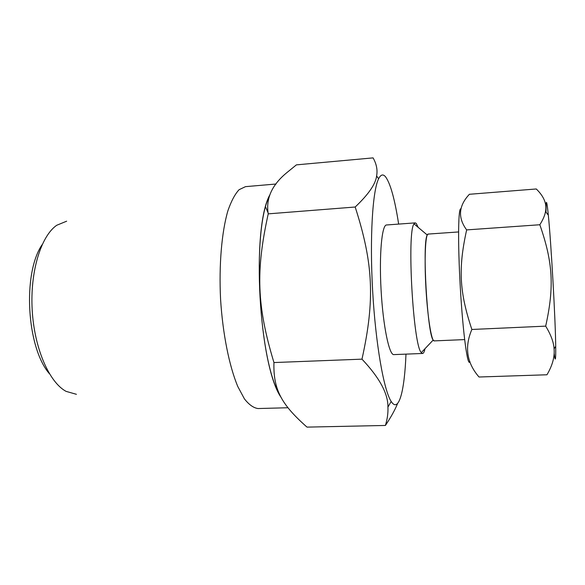 <?xml version="1.0" encoding="UTF-8"?>
<svg xmlns="http://www.w3.org/2000/svg" width="585" height="585" viewBox="0 0 585 585"><rect width="100%" height="100%" fill="white"/><g stroke="black" fill="none" stroke-linecap="round" stroke-linejoin="round"><path stroke-width="0.88" d="M418.165 227.346L416.242 223.419L415.218 222.878L414.056 223.887C406.714 231.367 413.171 345.991 421.31 352.601L422.575 353.472C423.518 353.391 424.322 351.804 425.01 348.697M393.88 354.605L393.859 354.605C389.222 355.387 383.08 326.079 381.098 290.306C379.051 254.533 381.859 224.72 386.553 224.976L415.218 222.878M539.838 224.742L466.647 229.905C457.645 217.708 458.56 205.832 469.389 194.286L536.269 188.97C543.948 196.414 547.026 203.946 545.512 211.551C544.891 215.324 543.004 219.719 539.838 224.742C552.942 262.416 554.419 286.716 545.681 326.137C550.916 334.73 553.717 342.305 554.083 348.857C554.814 356.865 552.437 365.501 546.96 374.773L479.027 377.011C466.728 362.897 464.336 347.051 471.861 329.472L545.681 326.137M554.156 353.26C555.348 362.854 555.867 360.514 555.706 346.24C555.421 319.074 551.085 242.131 548.313 215.105C547.253 204.421 546.544 200.48 546.185 203.287L545.988 212.15M471.861 329.472C459.32 291.739 458.165 268.383 466.647 229.905M469.93 361.537C467.729 368.082 462.998 334.02 460.344 288.142C457.653 242.278 458.252 205.094 461.075 209.123M434.231 340.887L433.178 340.068C427.269 333.779 422.092 241.912 427.255 235.009L428.213 234.073M464.629 339.592L434.165 340.894C431.489 341.457 427.555 317.114 425.917 287.776C424.249 258.446 425.427 233.817 428.147 234.073L458.56 231.945M273.948 362.554L361.976 359.153C379.526 377.742 388.177 393.72 387.928 407.087C388.213 412.871 387.372 418.999 385.405 425.456L307.037 427.116L305.611 425.895C282.08 404.696 273.115 390.049 273.948 362.554C256.793 305.897 255.608 271.199 268.23 213.854C265.692 198.564 271.945 184.787 286.986 172.524L296.398 164.868L373.084 157.884C376.543 164.019 377.72 170.059 376.601 175.99C375.65 184.034 368.513 194.374 355.183 207.017L268.23 213.854M385.405 425.456C390.948 417.207 395.014 409.873 397.617 403.453M269.385 196.121C251.513 230.41 258.665 362.29 280.252 395.694M355.183 207.017C373.31 263.287 375.109 299.937 361.976 359.153M398.648 224.092C394.809 199.28 390.444 183.514 385.552 176.802C383.08 173.847 380.776 174.498 378.627 178.747C372.601 190.41 369.618 237.525 372.638 290.782C375.621 344.038 383.884 390.524 391.175 401.434C398.86 413.61 404.586 390.648 405.975 354.13M42.127 244.691C22.405 273.305 26.588 347.505 49.403 373.713M76.423 394.312L66.076 391.365C49.257 382.393 34.325 348.463 32.19 309.97C29.981 271.477 41.016 236.084 56.716 225.276L66.661 221.189M276.054 184.012L245.488 186.652L239.068 189.715C234.936 194.161 231.214 201.189 227.894 210.783C221.715 231.945 218.848 264.771 220.582 299.352C222.746 333.911 229.276 366.203 237.795 386.531L244.42 398.875C249.013 404.71 253.532 407.928 257.992 408.542L287.937 407.745M275.754 385.924L276.076 384.908M268.069 212.823L265.678 207.127M269.809 194.922C250.987 228.516 258.819 366.641 281.297 397.69M422.575 353.472L393.859 354.605M548.313 215.105L545.512 211.551M555.706 346.24L554.083 348.857M427.255 235.009L414.056 223.887M433.178 340.068L421.31 352.601M378.627 178.747L376.601 175.99M391.175 401.434L387.928 407.087"/></g></svg>
